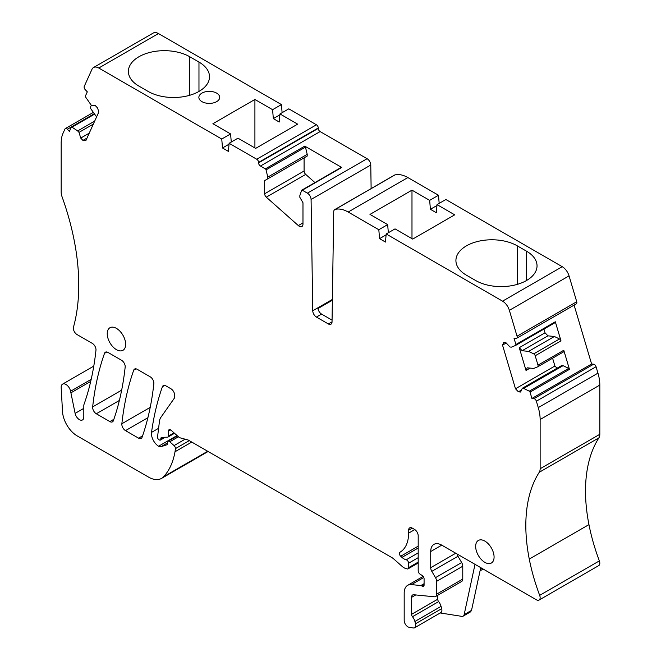 <?xml version="1.0" encoding="UTF-8"?>
<svg xmlns="http://www.w3.org/2000/svg" width="661" height="661" viewBox="0 0 661 661"><rect width="100%" height="100%" fill="white"/><g stroke="black" fill="none" stroke-linecap="round" stroke-linejoin="round"><path stroke-width="0.99" d="M414.662 627.735A5.214 3.008 -120 0 0 415.521 623.769L441.68 608.665A5.214 3.008 -120 0 1 440.821 612.631L414.662 627.735A5.214 3.008 -120 0 1 413.315 627.95L409.134 627.289A5.214 3.008 60 0 1 404.185 620.439L404.185 592.991A16.674 9.626 60 0 1 407.639 585.357A16.674 9.626 60 0 1 411.464 584.613L420.834 585.547A2.603 1.504 60 0 1 421.536 585.786L422.239 586.191L424.081 585.125L424.081 578.747A2.603 1.504 60 0 0 422.354 575.632L419.909 574.037A2.603 1.504 60 0 1 418.19 570.922L418.19 535.782A5.214 3.008 60 0 0 414.505 529.395L412.29 528.122A5.214 3.008 60 0 0 409.688 527.866A5.214 3.008 60 0 0 408.605 530.246L408.605 533.138A41.684 24.069 60 0 1 399.971 552.224A41.684 24.069 60 0 1 399.938 552.241A2.603 1.504 60 0 0 400.715 556.24L401.962 557.38A10.419 6.015 60 0 0 406.218 559.801A2.603 1.504 60 0 1 408.605 563.213L408.605 567.659A2.603 1.504 60 0 1 408.068 568.848A2.603 1.504 60 0 1 407.242 568.923L405.92 568.567A10.419 6.015 60 0 1 402.103 566.37L393.807 559.008A10.419 6.015 60 0 0 391.899 557.611L188.666 440.276A5.214 3.008 60 0 0 187.707 439.871L180.395 437.913A5.214 3.008 60 0 1 178.487 436.814L171.174 430.328A3.123 1.801 60 0 0 169.042 429.749A3.123 1.801 60 0 0 168.39 431.187L168.39 436.12A2.082 1.206 60 0 1 167.96 437.07A2.082 1.206 60 0 1 167.605 437.169L161.821 437.367A2.603 1.504 60 0 0 161.375 437.483A2.603 1.504 60 0 0 160.838 438.681L160.838 439.102A2.082 1.206 60 0 1 160.408 440.061A2.082 1.206 60 0 1 159.367 439.953L159.004 439.747A2.082 1.206 60 0 1 157.541 436.979L159.458 421.313A15.633 9.023 60 0 1 160.846 417.405L174.157 398.459A5.214 3.008 60 0 0 174.653 396.625L174.653 395.179A5.214 3.008 60 0 0 170.968 388.792L165.886 385.859A5.214 3.008 60 0 0 163.284 385.603A5.214 3.008 60 0 0 162.399 386.735A364.723 210.578 60 0 0 151.526 432.393A10.419 6.015 60 0 0 158.59 446.225A5.214 3.008 60 0 0 160.97 446.704L166.878 444.787A2.082 1.206 60 0 0 167.01 444.721A2.082 1.206 60 0 0 167.448 443.771L167.448 442.49A2.603 1.504 60 0 1 167.985 441.3A2.603 1.504 60 0 1 169.761 441.779L174.058 445.588A2.603 1.504 60 0 1 175.421 448.629A48.98 28.274 60 0 1 175.008 451.76A98.993 57.16 60 0 1 163.655 476.688A26.052 15.038 60 0 1 161.548 478.382A26.052 15.038 60 0 1 148.527 477.093L77.205 435.913A20.838 12.03 60 0 1 62.506 411.53L61.176 387.61A6.775 3.908 60 0 1 62.572 384.14A6.775 3.908 60 0 1 70.587 391.246L75.114 413.381A6.255 3.611 -120 0 0 82.509 419.942A6.255 3.611 -120 0 0 83.807 417.083L83.815 405.647A5.222 3.016 -120 0 1 84.005 404.408L84.996 401.549A10.419 6.015 60 0 0 85.029 401.442A10.419 6.015 60 0 1 85.029 401.442A364.723 210.578 60 0 0 95.969 350.247A5.214 3.008 60 0 0 92.309 343.381L77.04 334.565A5.214 3.008 60 0 1 73.487 327.137A208.413 120.327 60 0 0 78.262 298.689A208.413 120.327 60 0 0 62.018 196.648A10.419 6.015 60 0 1 61.176 192.227L61.176 142.991A34.653 20.004 60 0 1 63.043 133.241L64.952 129.027A2.603 1.504 60 0 1 65.348 128.573A2.603 1.504 60 0 1 67.356 129.267L94.077 113.841M229.119 143.288L256.741 159.235A2.603 1.504 60 0 1 258.583 162.424L318.272 127.97A2.603 1.504 60 0 0 316.429 124.78L288.807 108.834L279.967 113.94L297.648 124.144L255.65 148.394L237.968 138.182L229.119 143.288L228.384 151.377L222.493 147.973L229.045 144.189M341.018 167.638A1.041 0.603 60 0 1 341.2 167.407A1.041 0.603 60 0 1 341.72 167.456L304.762 146.122A1.041 0.603 60 0 1 305.465 147.114L307.216 154.344L267.796 177.107L266.044 169.877A1.041 0.603 60 0 0 265.342 168.886L260.426 166.043A2.603 1.504 60 0 1 258.583 162.854L258.583 162.424M260.426 166.043L320.114 131.58A2.603 1.504 60 0 1 318.272 128.391L318.272 127.97M320.114 131.58L367.086 158.706A5.214 3.008 60 0 1 370.771 165.01L371.127 188.6M304.085 157.855L264.664 180.61L264.664 193.756L304.085 171.001L304.085 157.855L307.216 156.046L267.796 178.809L267.796 177.107M307.216 156.046L307.216 154.344M264.664 180.61L267.796 178.809M264.664 193.756A3.123 1.801 -120 0 0 266.3 197.168L298.342 225.583A5.214 3.008 60 0 0 301.903 226.533A5.214 3.008 60 0 0 302.978 224.145L302.978 202.737L299.846 197.309L299.846 195.606L301.598 190.401A1.041 0.603 60 0 1 301.78 190.17A1.041 0.603 60 0 1 302.3 190.219L307.398 193.161A5.214 3.008 60 0 1 311.083 199.473L312.752 310.769L332.376 299.433M304.085 171.001A3.123 1.801 -120 0 0 305.721 174.405L314.925 182.576M334.796 209.57L394.477 175.115A5.214 3.008 60 0 1 394.923 174.934A31.265 18.045 60 0 1 407.87 177.569L438.507 195.259L429.667 200.366L411.985 190.153L369.978 214.404L387.668 224.616L378.819 229.722L348.182 212.032A31.265 18.045 60 0 0 335.243 209.388A5.214 3.008 60 0 0 334.796 209.57A5.214 3.008 60 0 0 333.714 211.884L332.037 321.899A5.214 3.008 60 0 1 330.954 324.212A5.214 3.008 60 0 1 328.352 323.956L316.437 317.073A5.214 3.008 60 0 1 312.752 310.769M316.437 317.073L321.593 314.099A5.214 3.008 60 0 1 317.974 308.538L332.367 300.226M321.593 314.099L332.062 320.139M378.819 229.722L379.563 238.654L386.107 234.87M387.668 224.616L388.338 232.738M379.563 238.654L385.454 242.058L386.189 233.977L395.03 228.871L412.72 239.075L454.718 214.833L437.037 204.621L445.878 199.515L562.238 266.697A10.419 6.015 60 0 1 569.047 275.877L576.731 301.738A2.603 1.504 -120 0 1 576.334 303.829L516.646 338.283A2.603 1.504 -120 0 0 517.051 336.201L576.731 301.738M386.189 233.977L502.558 301.16A10.419 6.015 60 0 1 503.517 301.788A10.419 6.015 60 0 1 509.367 310.34L517.051 336.201M517.29 245.851A35.95 20.755 0 0 0 478.118 241.356A35.95 20.755 0 0 0 455.916 260.525A35.95 20.755 0 0 0 466.451 275.207L475.664 280.52A35.95 20.755 0 0 0 514.845 285.023A35.95 20.755 0 0 0 537.038 265.846A35.95 20.755 0 0 0 526.503 251.172L517.29 245.851L517.29 284.37M521.512 390.015L518.381 391.816L515.489 388.767L502.525 345.116L503.715 342.472L505.929 342.695L510.019 347.017L511.383 347.149L515.687 345.389A1.041 0.603 60 0 0 515.729 345.364A1.041 0.603 60 0 0 515.894 344.53L514.01 338.201L516.051 338.399A2.603 1.504 -120 0 0 516.646 338.283M515.894 344.53L555.314 321.775A1.041 0.603 60 0 1 555.157 322.609A1.041 0.603 60 0 1 555.108 322.626L515.77 345.339M502.525 345.116L506.21 342.993M543.937 329.079L545.044 332.797L519.257 347.686L522.14 350.735L528.61 351.379L533.724 353.866L559.512 338.977L554.397 336.49L547.936 335.846L522.14 350.735M515.489 388.767L554.918 366.012L552.596 358.204M533.724 353.866A2.082 1.206 -120 0 1 535.195 355.758L537.988 365.153A2.082 1.206 -120 0 1 537.674 366.822A2.082 1.206 -120 0 1 537.583 366.863L533.683 368.458L527.222 367.813L526.024 370.457L530.105 368.103M526.024 370.457L519.257 347.686M557.025 368.235L554.918 366.012M518.381 391.816L520.595 392.039L522.289 388.288L561.71 365.533L563.073 365.665L523.652 388.428L522.289 388.288M574.103 305.118L591.603 363.996L531.915 398.451L530.031 392.122A1.041 0.603 60 0 0 529.296 391.172L523.652 388.428M529.296 391.172L568.716 368.408L563.073 365.665M568.716 368.408A1.041 0.603 60 0 1 569.452 369.359L563.783 350.264A2.082 1.206 -120 0 1 563.461 351.933A2.082 1.206 -120 0 1 563.379 351.974L537.748 366.772M531.915 398.451L533.956 398.657A2.603 1.504 60 0 1 536.368 401.194L538.269 407.614A34.653 20.004 60 0 1 540.136 419.512L540.136 468.748A10.419 6.015 60 0 1 539.244 472.293L598.924 437.838A10.419 6.015 60 0 0 599.824 434.285L599.824 385.057A34.653 20.004 60 0 0 597.957 373.151L596.048 366.739A2.603 1.504 60 0 0 593.644 364.194L591.603 363.996M539.244 472.293A156.31 90.243 60 0 0 529.263 559.066A156.31 90.243 60 0 0 539.673 595.346L599.362 560.892A156.31 90.243 60 0 1 588.951 524.611A156.31 90.243 60 0 1 598.924 437.838M539.673 595.346A5.214 3.008 60 0 1 539.054 600.064A5.214 3.008 60 0 1 536.451 599.808L441.763 545.143A15.633 9.023 -120 0 0 433.947 544.367A15.633 9.023 -120 0 0 430.716 551.522L430.716 567.683A5.214 3.008 -120 0 0 431.815 571.36L435.5 577.656L461.659 562.552L457.974 556.265L431.815 571.36M599.362 560.892A5.214 3.008 60 0 1 598.742 565.601L539.054 600.064M457.04 553.959A5.214 3.008 -120 0 0 457.974 556.265M415.521 623.769L414.901 621.472A7.882 4.553 -120 0 0 412.472 616.705A2.603 1.504 -120 0 1 411.555 614.333L411.555 597.37A5.214 3.008 -120 0 1 412.638 594.983A5.214 3.008 -120 0 1 413.827 594.751L434.335 596.784A5.214 3.008 -120 0 0 435.525 596.553A5.214 3.008 -120 0 0 436.607 594.165L436.607 581.333A5.214 3.008 -120 0 0 435.5 577.656M435.525 596.553L461.684 581.449A5.214 3.008 -120 0 0 462.766 579.061L462.766 566.229A5.214 3.008 -120 0 0 461.659 562.552M411.555 614.333L437.714 599.23L437.714 595.288M437.714 599.23A2.603 1.504 -120 0 0 438.631 601.601L412.472 616.705M441.68 608.665L441.061 606.368A7.882 4.553 -120 0 0 438.631 601.601M475.011 564.337L464.154 614.631A5.214 3.008 -120 0 1 463.163 616.143A5.214 3.008 -120 0 1 461.816 616.358L440.243 612.97M424.081 585.125A2.603 1.504 60 0 1 423.544 586.324A2.603 1.504 60 0 1 422.239 586.191M94.349 114.27L72.016 127.168A1.041 0.603 -120 0 0 71.438 127.077A1.041 0.603 -120 0 0 71.281 127.259L69.397 131.423L67.356 129.267M72.016 127.168L77.668 130.936L94.68 121.112M87.021 138.058L82.931 140.413L80.725 138.083L79.023 132.374L77.668 130.936M79.023 132.374L93.325 124.119M80.725 138.083L89.235 133.167M82.931 140.413L85.823 140.702L98.795 112.031L97.597 108.007L95.382 105.669L91.292 105.264L85.624 97.093A1.041 0.603 -120 0 1 85.426 96.002L87.302 91.846L85.261 89.689A2.603 1.504 -120 0 1 84.269 86.335L91.953 69.347A10.419 6.015 60 0 1 93.548 67.513A10.419 6.015 60 0 1 97.795 67.546A10.419 6.015 60 0 1 98.762 68.025L221.757 139.033L230.598 133.935L212.908 123.723L254.915 99.472L272.596 109.685L281.437 104.578L282.107 112.701M93.548 67.513L153.236 33.05A10.419 6.015 60 0 1 158.442 33.562L281.437 104.578M201.919 93.127A10.419 6.015 0 0 0 198.87 97.382A10.419 6.015 0 0 0 205.298 102.934A10.419 6.015 0 0 0 216.659 101.637A10.419 6.015 0 0 0 219.708 97.382A10.419 6.015 0 0 0 213.272 91.821A10.419 6.015 0 0 0 201.919 93.127M148.13 91.425A35.95 20.755 0 0 0 187.311 95.919A35.95 20.755 0 0 0 209.504 76.75A35.95 20.755 0 0 0 198.969 62.068L189.757 56.755A35.95 20.755 0 0 0 150.584 52.252A35.95 20.755 0 0 0 128.391 71.429A35.95 20.755 0 0 0 138.917 86.104L148.13 91.425M221.757 139.033L222.493 147.973M230.598 133.935L231.267 142.057M153.848 383.661A5.214 3.008 -120 0 0 150.187 376.803L137.215 369.309A5.214 3.008 -120 0 0 134.604 369.053A5.214 3.008 -120 0 0 133.72 370.177A364.723 210.578 -120 0 0 121.855 423.751A5.214 3.008 -120 0 0 125.516 430.625L138.579 438.169A5.214 3.008 -120 0 0 141.181 438.425A5.214 3.008 -120 0 0 142.074 437.285A364.723 210.578 -120 0 0 153.848 383.661M109.875 421.594L96.316 413.769A5.214 3.008 -120 0 1 92.664 406.895A364.723 210.578 -120 0 1 104.521 353.321A5.214 3.008 -120 0 1 105.405 352.189A5.214 3.008 -120 0 1 108.007 352.445L121.508 360.237A5.214 3.008 -120 0 1 125.169 367.103A364.723 210.578 -120 0 1 113.37 420.718A5.214 3.008 -120 0 1 112.477 421.85A5.214 3.008 -120 0 1 109.875 421.594L113.866 419.289M429.667 200.366L430.402 209.297L436.954 205.521M438.507 195.259L439.177 203.381M430.402 209.297L436.301 212.702L437.037 204.621M555.314 321.775L560.991 340.869A2.082 1.206 -120 0 0 559.512 338.977M91.301 105.264L90.59 106.851A2.082 1.206 -120 0 0 90.995 109.024L96.589 116.906M272.596 109.685L273.332 118.616L279.884 114.832M273.332 118.616L279.231 122.021L279.967 113.94M254.915 99.472L254.915 147.973M411.985 190.153L411.985 238.654M545.044 332.797L547.936 335.846M480.745 567.642L471.524 610.376L470.533 611.888L463.163 616.143M528.61 351.379L554.397 336.49M125.656 344.34A13.03 7.519 60 0 1 122.954 350.305A13.03 7.519 60 0 1 112.915 346.81A13.03 7.519 60 0 1 107.231 333.706A13.03 7.519 60 0 1 109.933 327.74A13.03 7.519 60 0 1 119.971 331.235A13.03 7.519 60 0 1 125.656 344.34M494.081 557.049A13.03 7.519 60 0 1 491.387 563.015A13.03 7.519 60 0 1 481.348 559.52A13.03 7.519 60 0 1 475.664 546.416A13.03 7.519 60 0 1 478.357 540.45A13.03 7.519 60 0 1 488.396 543.945A13.03 7.519 60 0 1 494.081 557.049M256.741 159.235L316.429 124.78M258.583 162.854L318.272 128.391M265.342 168.886L304.762 146.122M266.044 169.877L305.465 147.114M305.721 174.405L266.3 197.168M302.978 222.906L298.342 225.583M302.3 190.219L341.72 167.456M307.398 193.161L367.086 158.706M311.083 199.473L370.771 165.01M328.352 323.956L332.037 321.824M335.243 209.388L394.923 174.934M348.182 212.032L407.87 177.569M502.558 301.16L562.238 266.697M509.367 310.34L569.047 275.877M530.031 392.122L569.452 369.359M533.956 398.657L593.644 364.194M536.368 401.194L596.048 366.739M538.269 407.614L597.957 373.151M540.136 419.512L599.824 385.057M540.136 468.748L599.824 434.285M529.263 559.066L588.951 524.611M441.763 545.143L430.716 551.522M430.716 567.683L455.768 553.224M462.766 566.229L436.607 581.333M436.607 594.165L462.766 579.061M415.761 594.941L411.555 597.37M441.061 606.368L414.901 621.472M411.464 584.613L423.808 577.483M420.834 585.547L424.081 583.671M421.536 585.786L424.081 584.324M408.605 530.246L412.29 528.122M408.605 533.138L414.786 529.577M400.715 556.24L418.19 546.151M401.962 557.38L418.19 548.01M406.218 559.801L418.19 552.893M408.605 563.213L418.19 557.677M408.605 567.659L418.19 562.123M168.39 431.187L170.604 429.906M168.39 436.12L174.033 432.864M160.838 438.681L163.193 437.318M160.838 439.102L163.978 437.293M162.399 386.735L164.705 385.404M151.526 432.393L158.599 428.303M158.59 446.225L177.074 435.558M160.97 446.704L167.448 442.961M169.761 441.779L178.437 436.772M174.058 445.588L185.146 439.185M175.421 448.629L189.277 440.631M175.008 451.76L191.781 442.077M163.655 476.688L207.694 451.265M70.587 391.246L91.193 379.348M70.909 392.841L90.714 381.405M75.114 413.381L83.815 408.366M98.762 68.025L158.442 33.562M136.026 368.846L133.72 370.177M150.212 407.383L121.855 423.751M147.907 417.694L125.516 430.625M142.561 435.863L138.579 438.169M119.377 400.459L96.316 413.769M106.826 351.991L104.521 353.321M121.657 390.155L92.664 406.895M535.195 355.758L560.991 340.869M537.988 365.153L563.783 350.264M481.646 568.163L480.489 568.824M526.503 251.172L526.503 280.52M464.154 614.631L471.524 610.376M198.969 91.425L198.969 62.068M189.757 95.275L189.757 56.755M301.78 190.17L341.2 167.407M515.729 345.364L555.157 322.609M407.639 585.357L423.172 576.392M408.068 568.848L418.19 563.007M167.96 437.07L174.512 433.286M160.408 440.061L165.275 437.252M167.985 441.3L177.412 435.855M161.548 478.382L208.108 451.504M62.572 384.14L93.779 366.12M65.348 128.573L93.209 112.486M94.151 113.965L71.438 127.077M480.06 570.84L483.166 569.047M537.674 366.822L563.461 351.933"/></g></svg>
